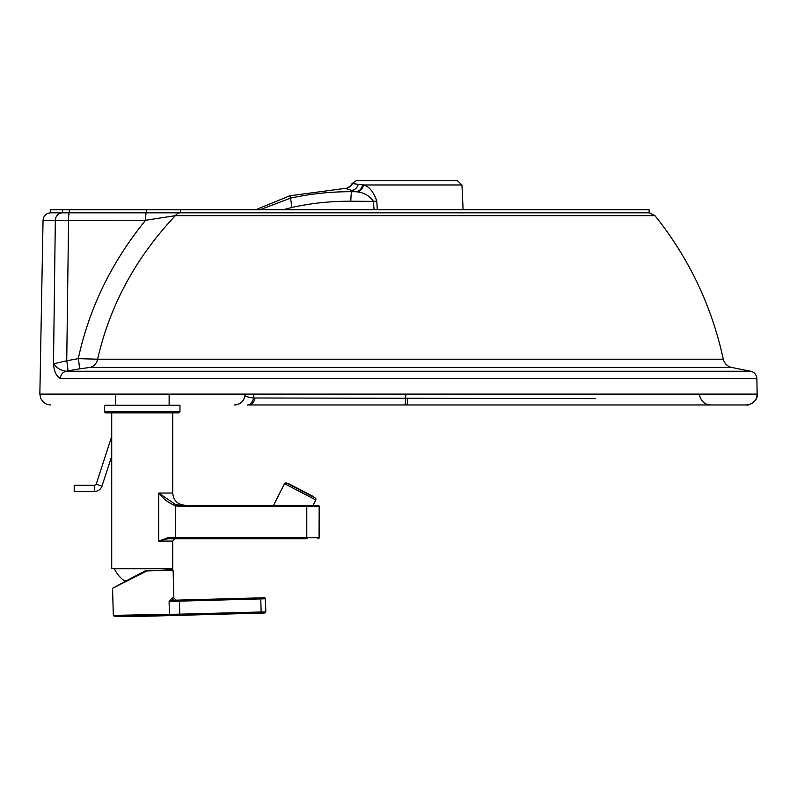 <?xml version="1.0" encoding="UTF-8"?>
<svg xmlns="http://www.w3.org/2000/svg" width="797" height="797" viewBox="0 0 797 797"><rect width="100%" height="100%" fill="white"/><g stroke="black" fill="none" stroke-linecap="round" stroke-linejoin="round"><path stroke-width="1.2" d="M358.202 184.316A7.621 6.774 -73 0 1 351.686 190.433L345.24 188.381A7.621 7.621 -90.1 0 0 352.075 183.519L362.496 184.834A7.621 6.117 -75 0 1 356.478 191.748L351.686 190.433A180.102 0.628 85.7 0 0 351.756 191.708C331.153 191.589 310.75 193.731 290.556 198.134A180.102 0.598 -106.6 0 1 289.949 195.753L345.24 188.381C344.702 189.905 353.4 184.585 352.075 183.519L356.339 180.6L457.388 180.6L356.339 180.6L352.075 183.519M255.13 398.002A10.68 6.784 90 0 1 248.764 404.966L407.048 404.966L407.805 398.54M69.827 209.76L146.329 209.76L69.309 209.76L69.289 212.819L50.51 212.819C46.027 213.317 43.536 215.818 43.048 220.301L39.85 394.097L40.767 398.63L43.715 402.515L46.784 404.288L50.52 404.966M362.496 184.834L363.452 184.964C368.981 186.219 373.434 191.589 376.802 201.043L377.29 209.76M376.802 201.043A7.621 0.737 -3.8 0 1 373.464 201.382C369.479 195.843 364.199 192.695 357.604 191.947A7.621 5.928 109.1 0 0 363.452 184.964L461.951 184.964L457.388 180.6M357.604 191.947L356.478 191.748A13297.457 13121.559 -40.8 0 0 351.756 191.708A10.68 1.076 -89.6 0 0 350.829 201.223C330.984 201.113 311.328 203.185 291.871 207.439L283.094 209.76M50.669 209.76L62.684 209.76L50.669 209.76L50.51 212.819M180.52 209.76L180.381 212.819L146.319 212.819L146.329 209.76L649.037 209.76L649.196 212.819L180.381 212.819A7.621 6.635 -90 0 0 175.35 215.658C135.759 257.69 109.847 305.54 97.623 359.198A10.68 9.893 -90 0 1 89.892 367.437L79.212 368.881A10.68 0.976 79.7 0 0 78.275 358.66L97.623 359.198L723.297 359.198C711.751 306.008 688.977 258.158 654.975 215.658L175.35 215.658L145.592 220.261A7.621 0.737 -90 0 1 146.319 212.819L69.289 212.819A7.621 0.737 -90 0 0 68.572 220.261L66.739 360.762A10068.252 10018.31 103.6 0 1 78.275 358.66C89.174 308.17 111.62 262.034 145.592 220.261L55.322 220.301A7.621 7.362 -90 0 1 62.525 212.819L62.684 209.76L69.309 209.76M79.212 368.881A10166.293 10104.007 -137.1 0 0 67.685 370.974A10.68 0.976 79.7 0 0 66.739 360.762L53.489 363.87L55.322 220.301L43.048 220.301M595.319 398.62L253.675 397.992C247.747 397.295 244.878 396.229 245.077 394.794L245.077 394.794C244.211 401.021 240.654 404.408 234.418 404.966A10.68 10.68 -90 0 0 245.077 394.834M698.76 394.097L700.772 398.58L698.76 394.097M60.363 378.595C56.248 375.965 53.957 371.053 53.489 363.87C56.348 367.855 60.562 370.326 66.141 371.253A7.621 7.193 90 0 0 60.363 378.595L756.861 378.595C756.532 374.72 754.49 372.269 750.734 371.253L66.141 371.253A26.759 1.664 169.3 0 0 67.685 370.974M405.922 394.097L405.095 404.966L247.259 404.966L746.47 404.966L247.259 404.966A10.68 6.844 90 0 0 253.675 397.992L253.924 394.097M259.832 209.76L290.556 198.134L291.871 207.439M405.095 404.966L710.555 404.966C706.032 404.766 702.775 402.634 700.772 398.58C702.775 402.634 706.032 404.766 710.555 404.966L407.048 404.966M756.861 378.595L757.15 394.097C758.714 400.871 748.034 406.052 746.48 404.966C753.045 404.308 756.612 400.682 757.15 394.097L39.85 394.097M303.966 491.639L298.148 488.611L303.966 491.639M297.341 488.192L304.783 492.068L297.341 488.192M308.16 493.821L293.954 486.429L308.16 493.821M309.515 494.529L292.609 485.732L309.495 494.558M289.291 483.998L312.822 496.252L289.291 483.998M313.231 496.461L288.883 483.789L313.052 496.82M172.61 569.755L144.944 570.971L112.566 588.266L147.017 570.911L144.944 570.971L119.809 584.261M168.575 615.423A1.066 0.897 -89.2 0 0 169.452 614.328L179.783 614.178L179.823 615.244L114.35 616.4L113.313 615.364L112.915 601.058M172.152 597.989L169.094 601.426L174.374 600.211A2.291 2.162 88.5 0 1 172.152 597.989L173.856 597.939L173.098 570.194L147.017 570.911M179.823 615.244L264.694 612.973A1.066 1.066 -34.6 0 0 265.73 611.867L179.783 614.178L179.425 601.147L169.094 601.426L169.452 614.328L113.313 615.364M314.984 497.796L315.911 498.743L315.831 499.968L284.519 483.669L273.6 505.248M287.259 483.371L314.506 497.557L287.259 483.371M111.719 459.461L111.719 412.896M307.044 538.802L167.759 538.802L175.001 538.802L172.72 541.083L172.72 568.44L111.719 568.44L111.719 459.441M319.169 537.656L319.169 506.394L319.169 537.656L318.023 538.802A1.146 1.146 90 0 0 319.169 537.656L319.059 537.656A1.146 1.146 90 0 1 317.913 538.802M314.247 505.248L318.023 505.248A1.146 1.146 -90 0 1 319.169 506.394L319.059 537.656L168.028 537.656L167.759 538.802L158.713 541.083L172.72 541.083M168.028 537.656L158.713 541.083L158.713 493.044C162.957 498.713 168.526 502.937 175.41 505.746L175.719 504.65L158.713 493.044L172.72 493.044C173.437 500.456 177.502 504.521 184.914 505.248M319.169 506.394L317.913 505.248A1.146 1.146 -90 0 1 319.059 506.394L180.092 506.394L175.41 505.746L175.42 538.802M180.092 506.394L180.102 505.248L175.719 504.65M317.913 505.248L180.102 505.248M172.72 493.044L172.72 412.896L178.897 412.896L105.543 412.896L104.477 411.82L179.963 411.82L178.897 412.896M104.477 411.82L104.477 405.265L179.963 405.265L179.963 411.82M169.024 570.303A30.495 30.495 0 0 0 169.771 568.799L114.409 568.799A30.495 30.495 0 0 0 123.864 580.445L126.813 580.445M142.274 568.799L113.951 568.799L142.274 568.799M74.201 485.283L74.201 491.38L94.733 491.38L94.733 485.283L94.733 491.38C98.29 491.191 100.701 489.438 101.986 486.11L96.188 484.227L94.733 485.283L74.201 485.283M723.297 359.198C724.443 363.601 727.223 366.351 731.646 367.437L89.892 367.437M374.032 209.76L373.464 201.382A14122.432 13994.244 -48.1 0 0 350.829 201.223M143.599 614.527L143.629 615.593A610.382 4.045 88.4 0 0 143.849 616.31L264.734 613.003A610.382 4.045 -91.6 0 1 264.694 612.973M261.157 613.023L260.768 598.916L179.425 601.147L179.405 600.081L174.374 600.211L264.275 597.75A1.066 1.066 -90 0 1 265.371 598.796L265.451 598.796A1.066 1.066 -90 0 0 264.385 597.75L260.749 597.85L260.768 598.916L265.371 598.796L265.73 611.867A609.316 4.035 88.4 0 0 265.809 611.867A1.066 1.066 32.4 0 1 265.64 612.475L265.451 598.796L265.809 611.867M179.405 600.081L260.749 597.85M306.785 505.248L306.785 538.802M101.986 486.11L111.809 455.874M461.951 184.964L463.107 209.76M731.646 367.437L750.734 371.253M649.196 212.819L654.975 215.658M255.628 209.76L289.949 195.753M115.764 394.097L115.764 404.966M169.133 394.097L169.133 404.966M284.519 483.669L285.864 482.843L288.883 483.789M146.937 570.453L173.098 570.194M114.35 616.4A610.382 610.382 0 0 0 143.849 616.31M112.566 588.266L112.915 601.068M264.385 597.75L265.451 598.796M176.177 600.171L173.856 597.939M264.734 613.003L265.64 612.475M315.831 499.968L313.091 505.248M313.072 496.78L314.915 497.756M111.799 436.178L96.188 484.227"/></g></svg>
